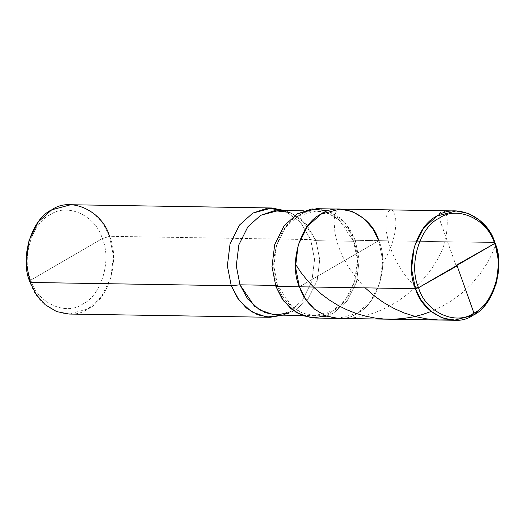 <?xml version="1.0" encoding="UTF-8"?>
<svg xmlns="http://www.w3.org/2000/svg" width="525" height="525" viewBox="0 0 525 525"><rect width="100%" height="100%" fill="white"/><g stroke="black" fill="none" stroke-linecap="round" stroke-linejoin="round"><path stroke-width="0.39" stroke-dasharray="2.62 1.97" d="M299.375 286.801C306.574 312.349 338.389 326.918 357.223 313.287C377.685 304.093 389.55 264.154 378.801 240.667L299.375 286.801L378.801 240.667L494.865 242.543L378.801 240.667L382.692 260.531L379.995 282.463L370.571 301.317L357.223 313.287L338.205 318.393L357.223 313.287L370.571 301.317L379.995 282.463L382.692 260.531L378.801 240.667L299.375 286.801L378.801 240.667C389.55 264.154 377.685 304.093 357.223 313.287C338.389 326.918 306.574 312.349 299.375 286.801M339.97 209.081L352.373 211.549L363.74 218.4L372.77 228.644L378.801 240.667L355.307 240.293L378.801 240.667M70.731 204.737L83.134 207.204L94.5 214.056L103.53 224.3L109.561 236.322L102.303 238.58C111.976 259.717 101.292 295.66 82.878 303.936C65.927 316.201 37.295 303.089 30.817 280.101L102.303 238.58C95.826 215.585 67.193 202.473 50.242 214.738C31.828 223.02 21.144 258.963 30.817 280.101L30.135 282.457L30.817 280.101C37.295 303.089 65.927 316.201 82.878 303.936C101.292 295.66 111.976 259.717 102.303 238.58L30.817 280.101C21.144 258.963 31.828 223.02 50.242 214.738C67.193 202.473 95.826 215.585 102.303 238.58L109.561 236.322L310.669 239.571L316.017 240.673L353.607 241.277L355.307 240.293L344.859 222.528L328.191 210.912M316.477 208.701L328.88 211.168L340.246 218.019L349.276 228.27L355.307 240.293L359.198 260.151L356.501 282.082L347.077 300.943L333.729 312.907L314.711 318.012M275.881 286.42L277.587 285.436C267.297 262.953 278.657 224.733 298.239 215.926C316.273 202.886 346.717 216.825 353.607 241.277L339.189 219.962L328.309 213.406L316.444 211.043L298.239 215.926L285.469 227.384L276.445 245.431L273.866 266.424L277.587 285.436L275.52 285.403L277.587 285.436L275.881 286.42M278.847 210.44L290.719 212.802L301.599 219.358L316.017 240.673L305.957 223.604L289.905 212.494L284.498 210.532M283.395 210.131L300.156 221.74L310.669 239.571L300.549 222.18L284.445 210.532M326.491 316.181L333.729 312.907L347.077 300.943L356.501 282.082L359.198 260.151L355.307 240.293L353.607 241.277C363.897 263.76 352.538 301.987 332.955 310.787C314.921 323.827 284.471 309.888 277.587 285.436L291.998 306.751L302.886 313.307L314.751 315.669L332.955 310.787L345.726 299.329L354.749 281.282L357.328 260.288L353.607 241.277L316.017 240.673L319.738 259.678L317.159 280.678L308.136 298.725L295.365 310.177L277.161 315.059M282.804 315.151L288.277 313.366L295.365 310.177L308.136 298.725L317.159 280.678L319.738 259.678L316.017 240.673L310.669 239.571L314.56 259.429L311.863 281.367L302.439 300.221L289.091 312.191L281.695 315.518M282.752 315.151L289.091 312.191L302.439 300.221L311.863 281.367L314.56 259.429L310.669 239.571L109.561 236.322L113.453 256.187L110.755 278.119L101.332 296.973L87.983 308.943L68.965 314.042M30.135 282.457C37.334 308.004 69.149 322.573 87.983 308.943C108.445 299.749 120.31 259.809 109.561 236.322M471.568 316.103L459.907 318.668L449.426 319.85M365.183 287.864L356.633 278.493L348.79 267.638L342.307 255.892L338.028 245.267L334.983 233.422L334.071 221.333L334.609 216.464L335.665 212.756L337.234 210.144L339.025 209.094M414.697 286.532L405.694 276.012L398.383 265.079L392.47 253.385L388.493 242.235L386.072 230.272L385.973 219.233L386.932 214.692L388.52 211.424L390.285 210.02L392.405 210.394L394.492 213.439L395.699 218.689L395.883 224.392L395.082 231.873L393.277 239.761L390.902 246.881L387.312 255.111L383.132 262.776M456.159 265.86L442.877 228.572C440.908 223.217 437.568 214.469 439.189 213.977L441.847 210.893C447.005 210.066 448.462 218.249 446.224 235.449C441.715 268.642 395.994 319.968 339.931 318.393M494.576 243.541L495.607 244.689L494.602 247.564L491.498 254.993L487.528 262.638L480.487 273.394L471.739 283.835L462.158 292.878L453.049 299.795L442.175 306.37L431.143 311.476M316.444 211.043L303.798 210.84M314.751 315.669L302.111 315.466"/><path stroke-width="0.79" d="M494.57 243.554L418.55 287.707C408.26 265.23 419.619 227.003 439.202 218.203C457.236 205.157 487.686 219.102 494.57 243.554C487.686 219.102 457.236 205.157 439.202 218.203C419.619 227.003 408.26 265.23 418.55 287.707L415.439 288.678C404.69 265.191 416.555 225.251 437.017 216.057C455.851 202.427 487.666 216.996 494.865 242.543L494.57 243.554C504.86 266.031 493.5 304.257 473.917 313.064C455.884 326.104 425.434 312.165 418.55 287.707L494.57 243.554L494.865 242.543L488.827 230.521L479.804 220.277L468.431 213.419L456.035 210.958L437.017 216.057L423.668 228.027L414.245 246.881L411.548 268.813L415.439 288.678L299.375 286.801L295.49 266.943L298.187 245.004L307.611 226.15L320.959 214.18L339.97 209.081L320.959 214.18L307.611 226.15L298.187 245.004L295.49 266.943L299.375 286.801L415.439 288.678L418.55 287.707C425.434 312.165 455.884 326.104 473.917 313.064C493.5 304.257 504.86 266.031 494.57 243.554M378.801 240.667C371.608 215.119 339.793 200.557 320.959 214.18C300.497 223.381 288.632 263.314 299.375 286.801C288.632 263.314 300.497 223.381 320.959 214.18C339.793 200.557 371.608 215.119 378.801 240.667L372.77 228.644L363.74 218.4L352.373 211.549L339.97 209.081L316.477 208.701L297.465 213.806L284.117 225.776L274.693 244.63L271.996 266.562L275.881 286.42L299.375 286.801L275.881 286.42L283.881 301.212L296.343 312.585L311.496 317.809L326.491 316.181M494.865 242.543C505.608 266.031 493.743 305.963 473.281 315.164C454.447 328.788 422.632 314.226 415.439 288.678L421.47 300.7L430.5 310.944L441.866 317.796L454.269 320.263L473.281 315.164L486.629 303.194L496.053 284.34L498.75 262.402L494.865 242.543M454.269 320.263L338.205 318.393L325.808 315.925L314.436 309.074L305.412 298.823L299.375 286.801L305.412 298.823L314.436 309.074L325.808 315.925L338.205 318.393L314.711 318.012L302.315 315.545L290.942 308.693L281.918 298.449L275.881 286.42L271.996 266.562L274.693 244.63L284.117 225.776L297.465 213.806L312.014 208.917L328.191 210.912M289.905 212.494L274.503 210.65L260.649 215.322L247.879 226.78L238.855 244.827L236.276 265.821L239.997 284.826L275.52 285.403L239.997 284.826L236.276 265.821L238.855 244.827L247.879 226.78L260.649 215.322L278.847 210.44L303.798 210.84M302.111 315.466L277.161 315.059L265.296 312.703L254.408 306.141L239.997 284.826L231.243 285.705L227.358 265.84L230.055 243.908L239.479 225.054L252.827 213.084L267.297 208.208L284.498 210.532M284.445 210.532L271.838 207.985L252.827 213.084L239.479 225.054L230.055 243.908L227.358 265.84L231.243 285.705L30.135 282.457L26.25 262.598L28.947 240.66L38.371 221.806L51.719 209.836L70.731 204.737L271.838 207.985M109.561 236.322C102.368 210.774 70.553 196.212 51.719 209.836C31.257 219.037 19.392 258.969 30.135 282.457L231.243 285.705L239.997 284.826L247.623 298.942L259.501 309.822L273.952 314.856L288.277 313.366M282.804 315.151L266.726 317.074L251.619 311.817L239.216 300.451L231.243 285.705L237.28 297.728L246.304 307.972L257.677 314.823L270.073 317.29L282.752 315.151M270.073 317.29L68.965 314.042L56.569 311.581L45.196 304.723L36.172 294.479L30.135 282.457M456.96 265.407L473.931 313.051L471.568 316.103M449.426 319.85L438.191 319.968L426.274 318.806L415.629 316.608L404.276 312.992L394.406 308.687L383.283 302.361L373.905 295.601L365.183 287.864M456.737 266.129L418.556 287.733L414.697 286.532M456.383 265.132L494.576 243.541M431.143 311.476L422.317 314.567L412.86 316.975L403.2 318.531L393.422 319.2L383.617 318.977L374.962 318.025L365.361 316.122L355.996 313.379L346.953 309.829L338.31 305.53L329.26 299.959L321.694 294.328L313.983 287.49L307.072 280.173L301.015 272.527L295.824 264.705M456.035 210.958L339.97 209.081"/></g></svg>
